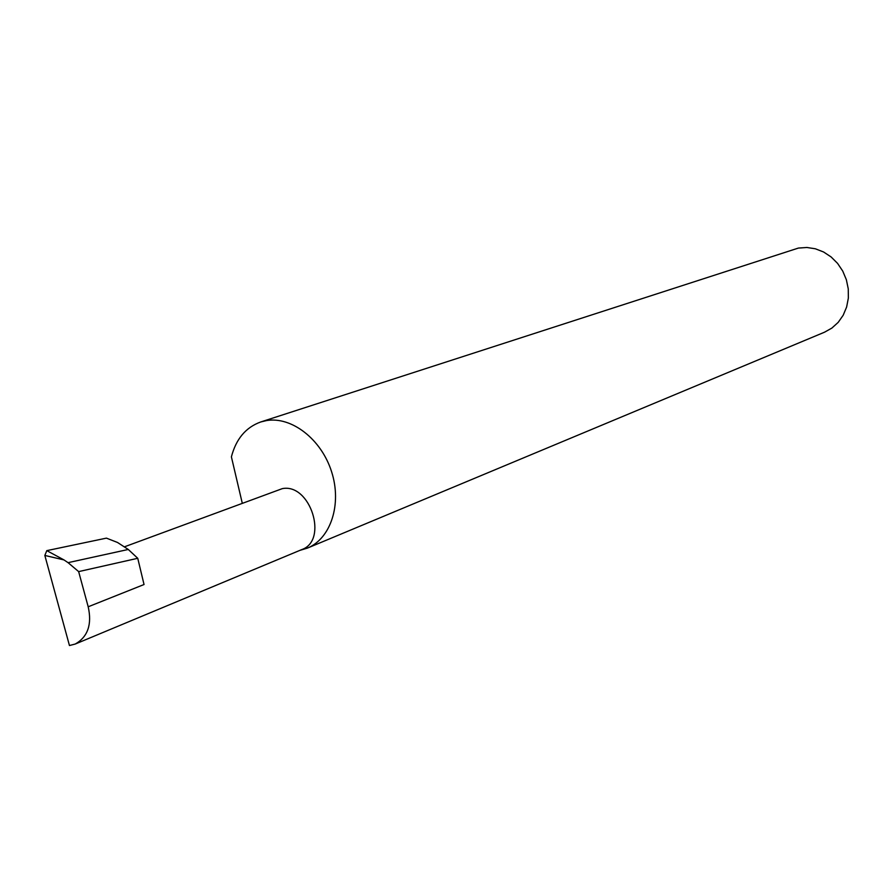<?xml version="1.0" encoding="UTF-8"?>
<svg xmlns="http://www.w3.org/2000/svg" width="893" height="893" viewBox="0 0 893 893"><rect width="100%" height="100%" fill="white"/><g stroke="black" fill="none" stroke-linecap="round" stroke-linejoin="round"><path stroke-width="1.34" d="M124.618 546.762L282.322 488.627C310.239 483.046 328.579 540.365 301.845 549.552L75.235 644.043C87.827 636.876 92.146 624.453 88.195 606.782L78.651 571.609L68.058 562.657L128.279 549.463L117.508 542.464L106.423 538.133L46.804 550.635L63.961 559.911L44.84 555.446L69.453 645.527L75.235 644.043M299.825 550.401L307.393 548.112L824.529 332.196L831.885 328.077L838.214 322.34L843.204 315.207L846.631 307.002L848.35 298.095L848.261 288.863L846.363 279.732L842.758 271.115L837.578 263.39L831.093 256.927L823.569 251.982L815.365 248.79L806.837 247.473L798.375 248.075L260.711 421.976C245.843 427.334 236.065 438.954 231.399 456.848L242.237 503.049M307.393 548.112C330.801 538.635 342.086 504.121 331.582 471.705C321.335 439.211 291.62 416.25 266.482 420.581L260.711 421.976M88.195 606.782L144.041 584.524L137.745 558.292L128.279 549.463M137.745 558.292L78.651 571.609M68.058 562.657L63.961 559.911M44.84 555.446L46.804 550.635"/></g></svg>
